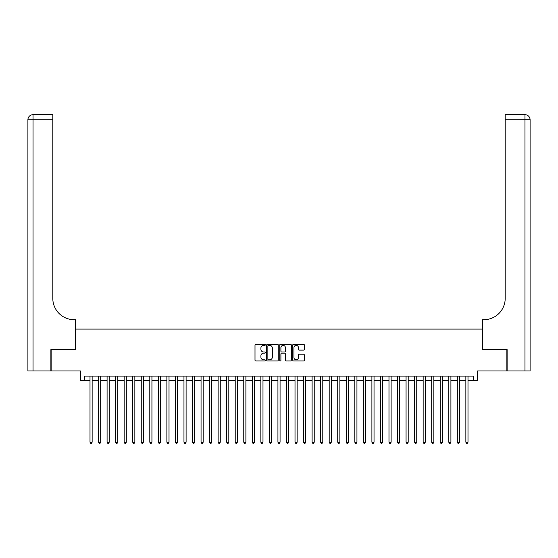 <?xml version="1.0" encoding="UTF-8"?>
<svg xmlns="http://www.w3.org/2000/svg" width="558" height="558" viewBox="0 0 558 558"><rect width="100%" height="100%" fill="white"/><g stroke="black" fill="none" stroke-linecap="round" stroke-linejoin="round"><path stroke-width="0.84" d="M265.336 344.795A0.586 0.586 0 0 0 264.743 344.209L255.836 344.209A0.837 0.837 0 0 0 254.999 345.046L254.999 360.14A0.837 0.837 0 0 0 255.836 360.977L264.743 360.977A0.586 0.586 0 0 0 265.336 360.391A0.586 0.586 0 0 0 264.743 359.805L263.592 359.805A2.685 2.685 0 0 1 260.907 357.12L260.907 355.865A2.685 2.685 0 0 1 263.592 353.179L264.743 353.179A0.586 0.586 0 0 0 265.336 352.593A0.586 0.586 0 0 0 264.743 352.007L263.592 352.007A2.685 2.685 0 0 1 260.907 349.322L260.907 348.066A2.685 2.685 0 0 1 263.592 345.381L264.743 345.381A0.586 0.586 0 0 0 265.336 344.795M303.503 350.117A0.837 0.837 0 0 0 304.34 349.28L304.34 345.046A0.837 0.837 0 0 0 303.503 344.209L293.613 344.209A0.837 0.837 0 0 0 292.769 345.046L292.769 360.14A0.837 0.837 0 0 0 293.613 360.977L303.503 360.977A0.837 0.837 0 0 0 304.34 360.14L304.34 355.021A0.837 0.837 0 0 0 303.503 354.184L299.269 354.184A0.837 0.837 0 0 0 298.432 355.021L298.432 357.559A2.246 2.246 0 0 1 296.186 359.805A2.246 2.246 0 0 1 293.947 357.559L293.947 347.627A2.246 2.246 0 0 1 296.186 345.381A2.246 2.246 0 0 1 298.432 347.627L298.432 349.28A0.837 0.837 0 0 0 299.269 350.117L303.503 350.117M84.663 380.354L84.663 376.085L473.337 376.085L473.337 380.354L477.606 380.354L477.606 370.958L506.866 370.958L506.866 349.601L482.307 349.601L482.307 329.101L75.693 329.101L75.693 349.601L51.134 349.601L51.134 370.958L80.394 370.958L80.394 380.354L90.005 380.354M278.268 345.046A0.837 0.837 0 0 0 277.431 344.209L267.533 344.209A0.837 0.837 0 0 0 266.696 345.046L266.696 360.14A0.837 0.837 0 0 0 267.533 360.977L277.431 360.977A0.837 0.837 0 0 0 278.268 360.14L278.268 345.046M280.569 344.209L290.467 344.209A0.837 0.837 0 0 1 291.304 345.046L291.304 360.14A0.837 0.837 0 0 1 290.467 360.977L286.233 360.977A0.837 0.837 0 0 1 285.396 360.14L285.396 354.016A0.837 0.837 0 0 0 284.552 353.179L281.748 353.179A0.837 0.837 0 0 0 280.904 354.016L280.904 360.391A0.586 0.586 0 0 1 280.318 360.977A0.586 0.586 0 0 1 279.732 360.391L279.732 345.046A0.837 0.837 0 0 1 280.569 344.209M92.14 380.354L98.543 380.354M100.677 380.354L107.087 380.354M109.222 380.354L115.632 380.354M117.766 380.354L124.169 380.354M126.31 380.354L132.713 380.354M134.848 380.354L141.258 380.354M143.392 380.354L149.795 380.354M151.936 380.354L158.339 380.354M160.474 380.354L166.884 380.354M169.018 380.354L175.428 380.354M177.563 380.354L183.966 380.354M186.1 380.354L192.51 380.354M194.644 380.354L201.054 380.354M203.189 380.354L209.592 380.354M211.733 380.354L218.136 380.354M220.27 380.354L226.681 380.354M228.815 380.354L235.218 380.354M237.359 380.354L243.762 380.354M245.897 380.354L252.307 380.354M254.441 380.354L260.851 380.354M262.985 380.354L269.388 380.354M271.523 380.354L277.933 380.354M280.067 380.354L286.477 380.354M288.612 380.354L295.015 380.354M297.149 380.354L303.559 380.354M305.693 380.354L312.103 380.354M314.238 380.354L320.641 380.354M322.782 380.354L329.185 380.354M331.319 380.354L337.729 380.354M339.864 380.354L346.267 380.354M348.408 380.354L354.811 380.354M356.946 380.354L363.356 380.354M365.49 380.354L371.9 380.354M374.034 380.354L380.437 380.354M382.572 380.354L388.982 380.354M391.116 380.354L397.526 380.354M399.661 380.354L406.064 380.354M408.205 380.354L414.608 380.354M416.742 380.354L423.152 380.354M425.287 380.354L431.69 380.354M433.831 380.354L440.234 380.354M442.368 380.354L448.778 380.354M450.913 380.354L457.323 380.354M459.457 380.354L465.86 380.354M467.995 380.354L473.337 380.354M268.454 345.381A0.586 0.586 0 0 0 267.868 345.967L267.868 359.212A0.586 0.586 0 0 0 268.454 359.805L269.674 359.805A2.685 2.685 0 0 0 272.353 357.12L272.353 348.066A2.685 2.685 0 0 0 269.674 345.381L268.454 345.381M285.396 347.669A2.246 2.246 0 0 0 283.15 345.423A2.246 2.246 0 0 0 280.904 347.669L280.904 351.163A0.837 0.837 0 0 0 281.748 352.007L284.552 352.007A0.837 0.837 0 0 0 285.396 351.163L285.396 347.669M92.14 376.085L92.14 442.201L90.005 442.201L90.005 376.085M92.14 442.201L91.498 443.31L90.64 443.31L90.005 442.201M50.876 349.601L75.609 349.601L75.609 319.706L74.158 319.706A21.357 21.357 0 0 1 52.801 298.349L52.801 119.817L33.027 119.817L33.027 370.958L50.876 370.958L50.876 349.601M33.027 370.958L27.9 370.958L27.9 119.817A5.127 5.127 0 0 1 33.027 114.69L52.801 114.69L52.801 119.817M74.158 319.706A21.357 21.357 0 0 1 52.801 298.349M33.027 114.69A5.127 5.127 0 0 0 27.9 119.817L33.027 119.817L33.027 114.69M524.973 370.958L524.973 119.817L530.1 119.817A5.127 5.127 0 0 0 524.973 114.69A5.127 5.127 0 0 1 530.1 119.817L530.1 370.958L507.124 370.958L507.124 349.601L482.391 349.601L482.391 319.706L483.842 319.706A21.357 21.357 0 0 0 505.199 298.349L505.199 114.69L524.973 114.69L505.199 114.69M483.842 319.706A21.357 21.357 0 0 0 505.199 298.349M100.677 376.085L100.677 442.201L98.543 442.201L98.543 376.085M100.677 442.201L100.042 443.31L99.184 443.31L98.543 442.201M109.222 376.085L109.222 442.201L107.087 442.201L107.087 376.085M109.222 442.201L108.58 443.31L107.729 443.31L107.087 442.201M117.766 376.085L117.766 442.201L115.632 442.201L115.632 376.085M117.766 442.201L117.124 443.31L116.273 443.31L115.632 442.201M126.31 376.085L126.31 442.201L124.169 442.201L124.169 376.085M126.31 442.201L125.669 443.31L124.811 443.31L124.169 442.201M134.848 376.085L134.848 442.201L132.713 442.201L132.713 376.085M134.848 442.201L134.206 443.31L133.355 443.31L132.713 442.201M143.392 376.085L143.392 442.201L141.258 442.201L141.258 376.085M143.392 442.201L142.75 443.31L141.899 443.31L141.258 442.201M151.936 376.085L151.936 442.201L149.795 442.201L149.795 376.085M151.936 442.201L151.295 443.31L150.437 443.31L149.795 442.201M160.474 376.085L160.474 442.201L158.339 442.201L158.339 376.085M160.474 442.201L159.832 443.31L158.981 443.31L158.339 442.201M169.018 376.085L169.018 442.201L166.884 442.201L166.884 376.085M169.018 442.201L168.376 443.31L167.526 443.31L166.884 442.201M177.563 376.085L177.563 442.201L175.428 442.201L175.428 376.085M177.563 442.201L176.921 443.31L176.063 443.31L175.428 442.201M186.1 376.085L186.1 442.201L183.966 442.201L183.966 376.085M186.1 442.201L185.465 443.31L184.607 443.31L183.966 442.201M194.644 376.085L194.644 442.201L192.51 442.201L192.51 376.085M194.644 442.201L194.003 443.31L193.152 443.31L192.51 442.201M203.189 376.085L203.189 442.201L201.054 442.201L201.054 376.085M203.189 442.201L202.547 443.31L201.689 443.31L201.054 442.201M211.733 376.085L211.733 442.201L209.592 442.201L209.592 376.085M211.733 442.201L211.091 443.31L210.233 443.31L209.592 442.201M220.27 376.085L220.27 442.201L218.136 442.201L218.136 376.085M220.27 442.201L219.629 443.31L218.778 443.31L218.136 442.201M228.815 376.085L228.815 442.201L226.681 442.201L226.681 376.085M228.815 442.201L228.173 443.31L227.322 443.31L226.681 442.201M237.359 376.085L237.359 442.201L235.218 442.201L235.218 376.085M237.359 442.201L236.718 443.31L235.86 443.31L235.218 442.201M245.897 376.085L245.897 442.201L243.762 442.201L243.762 376.085M245.897 442.201L245.255 443.31L244.404 443.31L243.762 442.201M254.441 376.085L254.441 442.201L252.307 442.201L252.307 376.085M254.441 442.201L253.799 443.31L252.948 443.31L252.307 442.201M262.985 376.085L262.985 442.201L260.851 442.201L260.851 376.085M262.985 442.201L262.344 443.31L261.486 443.31L260.851 442.201M271.523 376.085L271.523 442.201L269.388 442.201L269.388 376.085M271.523 442.201L270.888 443.31L270.03 443.31L269.388 442.201M280.067 376.085L280.067 442.201L277.933 442.201L277.933 376.085M280.067 442.201L279.425 443.31L278.575 443.31L277.933 442.201M288.612 376.085L288.612 442.201L286.477 442.201L286.477 376.085M288.612 442.201L287.97 443.31L287.112 443.31L286.477 442.201M297.149 376.085L297.149 442.201L295.015 442.201L295.015 376.085M297.149 442.201L296.514 443.31L295.656 443.31L295.015 442.201M305.693 376.085L305.693 442.201L303.559 442.201L303.559 376.085M305.693 442.201L305.052 443.31L304.201 443.31L303.559 442.201M314.238 376.085L314.238 442.201L312.103 442.201L312.103 376.085M314.238 442.201L313.596 443.31L312.745 443.31L312.103 442.201M322.782 376.085L322.782 442.201L320.641 442.201L320.641 376.085M322.782 442.201L322.14 443.31L321.282 443.31L320.641 442.201M331.319 376.085L331.319 442.201L329.185 442.201L329.185 376.085M331.319 442.201L330.678 443.31L329.827 443.31L329.185 442.201M339.864 376.085L339.864 442.201L337.729 442.201L337.729 376.085M339.864 442.201L339.222 443.31L338.371 443.31L337.729 442.201M348.408 376.085L348.408 442.201L346.267 442.201L346.267 376.085M348.408 442.201L347.767 443.31L346.909 443.31L346.267 442.201M356.946 376.085L356.946 442.201L354.811 442.201L354.811 376.085M356.946 442.201L356.311 443.31L355.453 443.31L354.811 442.201M365.49 376.085L365.49 442.201L363.356 442.201L363.356 376.085M365.49 442.201L364.848 443.31L363.997 443.31L363.356 442.201M374.034 376.085L374.034 442.201L371.9 442.201L371.9 376.085M374.034 442.201L373.393 443.31L372.535 443.31L371.9 442.201M382.572 376.085L382.572 442.201L380.437 442.201L380.437 376.085M382.572 442.201L381.937 443.31L381.079 443.31L380.437 442.201M391.116 376.085L391.116 442.201L388.982 442.201L388.982 376.085M391.116 442.201L390.474 443.31L389.624 443.31L388.982 442.201M399.661 376.085L399.661 442.201L397.526 442.201L397.526 376.085M399.661 442.201L399.019 443.31L398.168 443.31L397.526 442.201M408.205 376.085L408.205 442.201L406.064 442.201L406.064 376.085M408.205 442.201L407.563 443.31L406.705 443.31L406.064 442.201M416.742 376.085L416.742 442.201L414.608 442.201L414.608 376.085M416.742 442.201L416.101 443.31L415.25 443.31L414.608 442.201M425.287 376.085L425.287 442.201L423.152 442.201L423.152 376.085M425.287 442.201L424.645 443.31L423.794 443.31L423.152 442.201M433.831 376.085L433.831 442.201L431.69 442.201L431.69 376.085M433.831 442.201L433.189 443.31L432.331 443.31L431.69 442.201M442.368 376.085L442.368 442.201L440.234 442.201L440.234 376.085M442.368 442.201L441.727 443.31L440.876 443.31L440.234 442.201M450.913 376.085L450.913 442.201L448.778 442.201L448.778 376.085M450.913 442.201L450.271 443.31L449.42 443.31L448.778 442.201M459.457 376.085L459.457 442.201L457.323 442.201L457.323 376.085M459.457 442.201L458.815 443.31L457.958 443.31L457.323 442.201M467.995 376.085L467.995 442.201L465.86 442.201L465.86 376.085M467.995 442.201L467.36 443.31L466.502 443.31L465.86 442.201M524.973 114.69L524.973 119.817L505.199 119.817"/></g></svg>
